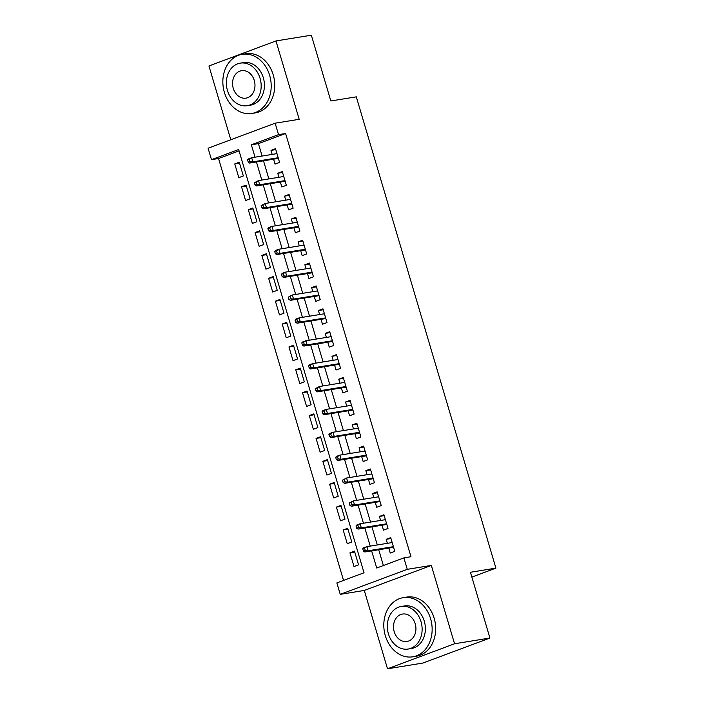 <?xml version="1.0" encoding="UTF-8"?>
<svg xmlns="http://www.w3.org/2000/svg" width="704" height="704" viewBox="0 0 704 704"><rect width="100%" height="100%" fill="white"/><g stroke="black" fill="none" stroke-linecap="round" stroke-linejoin="round"><path stroke-width="1.06" d="M239.061 150.867L218.557 158.514L211.482 159.667L208.094 148.227L275.141 123.2L278.529 134.64L251.346 144.786L255.024 157.186M471.865 577.095L495.906 568.128L356.303 96.844L330.836 100.971L311.353 35.2L275.977 40.938L208.938 65.965L230.798 139.753M495.906 568.128L470.439 572.264L489.922 638.035L422.875 663.062L387.508 668.8L454.546 643.773L431.341 565.418L407.282 569.325L340.243 594.343L336.855 582.912L364.03 572.766L238.665 149.521L211.482 159.667M431.341 565.418L364.294 590.445L387.508 668.8M364.294 590.445L340.243 594.343M218.557 158.514L343.534 580.413M489.922 638.035L454.546 643.773M273.592 159.174L275.053 164.111L279.576 162.422L275.51 148.694L270.987 150.383L272.175 154.405M280.368 182.054L281.829 186.991L286.352 185.293L282.286 171.574L277.763 173.263L278.951 177.285M287.144 204.934L288.605 209.862L293.137 208.173L289.071 194.445L284.539 196.134L285.727 200.156M293.92 227.814L295.381 232.742L299.913 231.053L295.847 217.325L291.315 219.014L292.503 223.036M300.696 250.686L302.157 255.622L306.689 253.933L302.623 240.205L298.091 241.894L299.279 245.916M307.472 273.566L308.933 278.502L313.465 276.804L309.399 263.085L304.867 264.774L306.055 268.796M314.248 296.446L315.709 301.374L320.241 299.684L316.175 285.956L311.643 287.654L312.831 291.667M321.024 319.326L322.485 324.254L327.017 322.564L322.951 308.836L318.419 310.526L319.616 314.547M327.8 342.197L329.261 347.134L333.793 345.444L329.727 331.716L325.195 333.406L326.392 337.427M334.576 365.077L336.037 370.014L340.569 368.324L336.503 354.596L331.971 356.286L333.168 360.307M341.361 387.957L342.822 392.885L347.345 391.195L343.279 377.467L338.747 379.166L339.944 383.178M348.137 410.837L349.598 415.765L354.121 414.075L350.055 400.347L345.532 402.037L346.72 406.058M354.913 433.717L356.374 438.645L360.897 436.955L356.831 423.227L352.308 424.917L353.496 428.938M361.689 456.588L363.15 461.525L367.682 459.835L363.607 446.107L359.084 447.797L360.272 451.818M368.465 479.468L369.926 484.405L374.458 482.706L370.392 468.987L365.86 470.677L367.048 474.698M375.241 502.348L376.702 507.276L381.234 505.586L377.168 491.858L372.636 493.548L373.824 497.57M382.017 525.228L383.478 530.156L388.01 528.466L383.944 514.738L379.412 516.428L380.6 520.45M354.746 552.059L349.95 552.834L354.015 566.562L358.547 564.872L354.482 551.144L349.95 552.834M347.97 529.179L343.174 529.954L347.239 543.682L351.771 541.992L347.706 528.264L343.174 529.954M341.194 506.299L336.398 507.082L340.463 520.802L344.995 519.112L340.93 505.384L336.398 507.082M334.418 483.419L329.622 484.202L333.687 497.93L338.219 496.241L334.154 482.513L329.622 484.202M327.642 460.539L322.846 461.322L326.911 475.05L331.443 473.361L327.369 459.633L322.846 461.322M320.866 437.668L316.07 438.442L320.135 452.17L324.658 450.481L320.593 436.753L316.07 438.442M314.09 414.788L309.294 415.562L313.359 429.29L317.882 427.601L313.817 413.873L309.294 415.562M307.314 391.908L302.509 392.691L306.574 406.419L311.106 404.721L307.041 391.002L302.509 392.691M300.538 369.028L295.733 369.811L299.798 383.539L304.33 381.85L300.265 368.122L295.733 369.811M293.762 346.157L288.957 346.931L293.022 360.659L297.554 358.97L293.489 345.242L288.957 346.931M286.986 323.277L282.181 324.051L286.246 337.779L290.778 336.09L286.713 322.362L282.181 324.051M280.21 300.397L275.405 301.18L279.47 314.899L284.002 313.21L279.937 299.482L275.405 301.18M273.425 277.517L268.629 278.3L272.694 292.028L277.226 290.338L273.161 276.61L268.629 278.3M266.649 254.646L261.853 255.42L265.918 269.148L270.45 267.458L266.385 253.73L261.853 255.42M259.873 231.766L255.077 232.54L259.142 246.268L263.674 244.578L259.609 230.85L255.077 232.54M253.097 208.886L248.301 209.669L252.366 223.388L256.898 221.698L252.833 207.97L248.301 209.669M246.321 186.006L241.525 186.789L245.59 200.517L250.114 198.827L246.048 185.099L241.525 186.789M243.338 175.947L239.272 162.219L234.749 163.909L238.814 177.637L243.338 175.947M371.642 550.889L376.719 568.031L403.894 557.885L410.969 556.732L285.604 133.496L258.421 143.634L262.09 156.042M263.507 160.811L268.875 178.913M270.283 183.691L275.651 201.793M277.059 206.571L282.427 224.673M283.835 229.451L289.203 247.553M290.62 252.322L295.979 270.433M297.396 275.202L302.755 293.304M304.172 298.082L309.531 316.184M310.948 320.962L316.307 339.064M317.724 343.834L323.083 361.944M324.5 366.714L329.859 384.815M331.276 389.594L336.635 407.695M338.052 412.474L343.42 430.575M344.828 435.345L350.196 453.455M351.604 458.225L356.972 476.326M358.38 481.105L363.748 499.206M365.165 503.985L370.524 522.086M371.941 526.865L377.3 544.966M378.717 549.736L383.39 565.541M388.793 548.099L390.254 553.036L394.786 551.346L390.72 537.618L386.188 539.308L387.376 543.33M275.141 123.2L299.191 119.302L275.977 40.938M285.604 133.496L278.529 134.64M403.894 557.885L407.282 569.325M256.432 161.964L261.8 180.066M263.208 184.835L268.576 202.946M269.984 207.715L275.352 225.817M276.769 230.595L282.128 248.697M283.545 253.475L288.904 271.577M290.321 276.355L295.68 294.457M297.097 299.226L302.456 317.337M303.873 322.106L309.232 340.208M310.649 344.986L316.008 363.088M317.425 367.866L322.784 385.968M324.201 390.738L329.569 408.848M330.977 413.618L336.345 431.719M337.753 436.498L343.121 454.599M344.529 459.378L349.897 477.479M351.314 482.249L356.673 500.359M358.09 505.129L363.449 523.23M364.866 528.009L370.225 546.11M258.421 143.634L251.346 144.786M390.993 538.525L386.188 539.308M239.545 163.126L234.749 163.909M384.208 515.654L379.412 516.428M377.432 492.774L372.636 493.548M370.656 469.894L365.86 470.677M363.88 447.014L359.084 447.797M357.104 424.142L352.308 424.917M350.328 401.262L345.532 402.037M343.552 378.382L338.747 379.166M336.776 355.502L331.971 356.286M330 332.631L325.195 333.406M323.224 309.751L318.419 310.526M316.448 286.871L311.643 287.654M309.663 263.991L304.867 264.774M302.887 241.111L298.091 241.894M296.111 218.24L291.315 219.014M289.335 195.36L284.539 196.134M282.559 172.48L277.763 173.263M275.783 149.6L270.987 150.383M362.78 548.812L363.458 551.1L365.27 550.422L364.593 548.134L362.78 548.812L363.625 547.87L366.89 546.656L392.181 542.546M364.593 548.134L366.89 546.656L368.113 550.774L364.848 551.989L393.598 547.325M365.27 550.422L368.113 550.774L393.395 546.665M363.458 551.1L364.848 551.989M385.326 635.686A29.955 24.006 -99.2 0 0 412.773 656.806A29.955 24.006 -99.2 0 0 430.619 618.781A29.955 24.006 -99.2 0 0 403.172 597.661A29.955 24.006 -99.2 0 0 385.326 635.686M412.773 656.806L416.31 656.234A29.955 24.006 -99.2 0 0 434.157 618.209A29.955 24.006 -99.2 0 0 406.71 597.089L403.172 597.661M401.262 606.47L404.518 605.942A21.569 17.283 80.8 0 1 424.283 621.148A21.569 17.283 80.8 0 1 411.426 648.525L408.17 649.053A21.569 17.283 -99.2 0 0 421.027 621.676A21.569 17.283 -99.2 0 0 401.262 606.47A21.569 17.283 -99.2 0 0 388.414 633.846A21.569 17.283 -99.2 0 0 408.17 649.053M415.228 623.841A13.904 11.141 -99.2 0 0 402.494 614.046A13.904 11.141 -99.2 0 0 394.214 631.69A13.904 11.141 -99.2 0 0 406.947 641.485A13.904 11.141 -99.2 0 0 415.228 623.841M224.374 92.338A29.955 24.006 -99.2 0 0 251.821 113.458A29.955 24.006 -99.2 0 0 269.676 75.434A29.955 24.006 -99.2 0 0 242.229 54.314A29.955 24.006 -99.2 0 0 224.374 92.338M251.821 113.458L255.358 112.878A29.955 24.006 -99.2 0 0 273.214 74.853A29.955 24.006 -99.2 0 0 245.758 53.742L242.229 54.314M240.31 63.122L243.566 62.594A21.569 17.283 80.8 0 1 263.331 77.801A21.569 17.283 80.8 0 1 250.483 105.178L247.227 105.706A21.569 17.283 -99.2 0 0 260.075 78.329A21.569 17.283 -99.2 0 0 240.31 63.122A21.569 17.283 -99.2 0 0 227.462 90.499A21.569 17.283 -99.2 0 0 247.227 105.706M254.276 80.485A13.904 11.141 -99.2 0 0 241.542 70.69A13.904 11.141 -99.2 0 0 233.262 88.334A13.904 11.141 -99.2 0 0 245.995 98.129A13.904 11.141 -99.2 0 0 254.276 80.485M356.004 525.941L356.682 528.22L358.494 527.551L357.817 525.263L356.004 525.941L356.849 524.99L360.114 523.776L385.405 519.675M357.817 525.263L360.114 523.776L361.328 527.894L358.072 529.109L386.813 524.445M358.494 527.551L361.328 527.894L386.619 523.785M356.682 528.22L358.072 529.109M349.228 503.061L349.906 505.349L351.718 504.671L351.041 502.383L349.228 503.061L353.338 500.896L378.629 496.795M351.041 502.383L353.338 500.896L354.552 505.014L351.296 506.238L380.037 501.565M351.718 504.671L354.552 505.014L379.843 500.914M349.906 505.349L351.296 506.238M342.452 480.181L343.13 482.469L344.942 481.791L344.265 479.503L342.452 480.181L346.562 478.016L371.853 473.915M344.265 479.503L346.562 478.016L347.776 482.134L344.52 483.358L373.261 478.694M344.942 481.791L347.776 482.134L373.067 478.034M343.13 482.469L344.52 483.358M335.676 457.301L336.354 459.589L338.166 458.911L337.489 456.623L335.676 457.301L336.521 456.359L339.786 455.145L365.077 451.035M337.489 456.623L339.786 455.145L341 459.263L337.744 460.478L366.485 455.814M338.166 458.911L341 459.263L366.291 455.154M336.354 459.589L337.744 460.478M328.9 434.421L329.578 436.709L331.39 436.04L330.713 433.752L328.9 434.421L329.745 433.479L333.001 432.265L358.292 428.155M330.713 433.752L333.001 432.265L334.224 436.383L330.959 437.598L359.709 432.934M331.39 436.04L334.224 436.383L359.515 432.274M329.578 436.709L330.959 437.598M322.124 411.55L322.802 413.838L324.614 413.16L323.937 410.872L322.124 411.55L322.969 410.599L326.225 409.385L351.516 405.284M323.937 410.872L326.225 409.385L327.448 413.503L324.183 414.718L352.933 410.054M324.614 413.16L327.448 413.503L352.739 409.402M322.802 413.838L324.183 414.718M315.348 388.67L316.026 390.958L317.838 390.28L317.161 387.992L315.348 388.67L319.449 386.505L344.74 382.404M317.161 387.992L319.449 386.505L320.672 390.623L317.407 391.846L346.157 387.174M317.838 390.28L320.672 390.623L345.963 386.522M316.026 390.958L317.407 391.846M308.572 365.79L309.25 368.078L311.062 367.4L310.385 365.112L308.572 365.79L309.417 364.848L312.673 363.634L337.964 359.524M310.385 365.112L312.673 363.634L313.896 367.752L310.631 368.966L339.381 364.302M311.062 367.4L313.896 367.752L339.187 363.642M309.25 368.078L310.631 368.966M301.796 342.91L302.474 345.198L304.286 344.52L303.609 342.241L301.796 342.91L302.641 341.968L305.897 340.754L331.188 336.644M303.609 342.241L305.897 340.754L307.12 344.872L303.855 346.086L332.605 341.422M304.286 344.52L307.12 344.872L332.411 340.762M302.474 345.198L303.855 346.086M295.02 320.038L295.698 322.326L297.502 321.649L296.824 319.361L295.02 320.038L295.856 319.088L299.121 317.874L324.412 313.773M296.824 319.361L299.121 317.874L300.344 321.992L297.079 323.206L325.829 318.542M297.502 321.649L300.344 321.992L325.635 317.891M295.698 322.326L297.079 323.206M288.235 297.158L288.922 299.446L290.726 298.769L290.048 296.481L288.235 297.158L292.345 294.994L317.636 290.893M290.048 296.481L292.345 294.994L293.568 299.112L290.303 300.335L319.053 295.662M290.726 298.769L293.568 299.112L318.859 295.011M288.922 299.446L290.303 300.335M281.459 274.278L282.137 276.566L283.95 275.889L283.272 273.601L281.459 274.278L282.304 273.337L285.569 272.122L310.86 268.013M283.272 273.601L285.569 272.122L286.783 276.232L283.527 277.455L312.277 272.791M283.95 275.889L286.783 276.232L312.074 272.131M282.137 276.566L283.527 277.455M274.683 251.398L275.361 253.686L277.174 253.009L276.496 250.721L274.683 251.398L275.528 250.457L278.793 249.242L304.084 245.133M276.496 250.721L278.793 249.242L280.007 253.361L276.751 254.575L305.492 249.911M277.174 253.009L280.007 253.361L305.298 249.251M275.361 253.686L276.751 254.575M267.907 228.527L268.585 230.806L270.398 230.138L269.72 227.85L267.907 228.527L268.752 227.577L272.017 226.362L297.308 222.262M269.72 227.85L272.017 226.362L273.231 230.481L269.975 231.695L298.716 227.031M270.398 230.138L273.231 230.481L298.522 226.371M268.585 230.806L269.975 231.695M261.131 205.647L261.809 207.935L263.622 207.258L262.944 204.97L261.131 205.647L265.241 203.482L290.532 199.382M262.944 204.97L265.241 203.482L266.455 207.601L263.199 208.824L291.94 204.151M263.622 207.258L266.455 207.601L291.746 203.5M261.809 207.935L263.199 208.824M254.355 182.767L255.033 185.055L256.846 184.378L256.168 182.09L254.355 182.767L258.465 180.602L283.747 176.502M256.168 182.09L258.465 180.602L259.679 184.721L256.423 185.944L285.164 181.28M256.846 184.378L259.679 184.721L284.97 180.62M255.033 185.055L256.423 185.944M247.579 159.887L248.257 162.175L250.07 161.498L249.392 159.21L247.579 159.887L248.424 158.946L251.68 157.731L276.971 153.622M249.392 159.21L251.68 157.731L252.903 161.85L249.638 163.064L278.388 158.4M250.07 161.498L252.903 161.85L278.194 157.74M248.257 162.175L249.638 163.064"/></g></svg>
